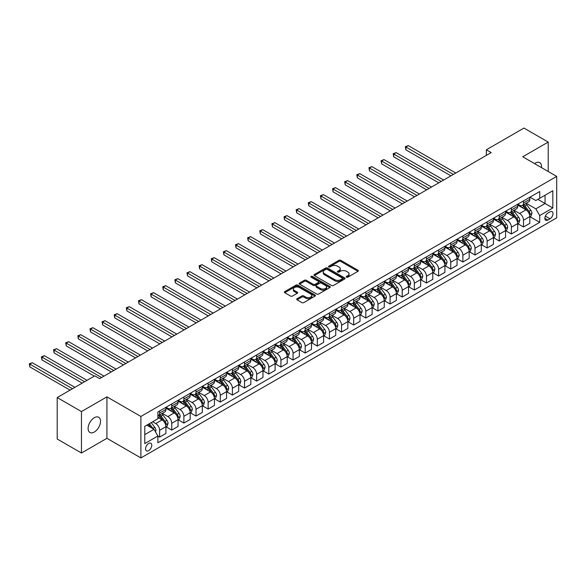<?xml version="1.0" encoding="UTF-8"?>
<svg xmlns="http://www.w3.org/2000/svg" width="586" height="586" viewBox="0 0 586 586"><rect width="100%" height="100%" fill="white"/><g stroke="black" fill="none" stroke-linecap="round" stroke-linejoin="round"><path stroke-width="0.88" d="M346.494 277.178A0.945 0.542 0 0 0 347.828 277.178L357.951 271.333A1.348 0.776 0 0 0 358.346 270.783A1.348 0.776 0 0 0 357.951 270.234L340.803 260.33A1.348 0.776 0 0 0 338.898 260.33L328.775 266.176A0.945 0.542 0 0 0 328.504 266.564A0.945 0.542 0 0 0 328.775 266.945A0.945 0.542 0 0 0 330.116 266.945L331.42 266.19A4.307 2.49 0 0 1 337.521 266.19L338.95 267.018A4.307 2.49 0 0 1 340.21 268.776A4.307 2.49 0 0 1 338.95 270.534L337.639 271.289A0.945 0.542 0 0 0 337.36 271.677A0.945 0.542 0 0 0 337.639 272.058A0.945 0.542 0 0 0 338.972 272.058L340.283 271.303A4.307 2.49 0 0 1 346.377 271.303L347.806 272.131A4.307 2.49 0 0 1 349.066 273.889A4.307 2.49 0 0 1 347.806 275.647L346.494 276.409A0.945 0.542 0 0 0 346.216 276.79A0.945 0.542 0 0 0 346.494 277.178L346.494 276.409M94.317 432.036A8.783 5.069 120 0 0 100.052 424.301A8.783 5.069 120 0 0 98.704 417.261A8.783 5.069 120 0 0 94.317 417.693A8.783 5.069 120 0 0 88.581 425.436A8.783 5.069 120 0 0 89.922 432.475A8.783 5.069 120 0 0 94.317 432.036M541.508 167.625A8.783 5.069 120 0 0 539.743 162.63A8.783 5.069 120 0 0 535.355 163.069A8.783 5.069 120 0 0 534.535 163.604M148.654 450.641A4.395 2.534 120 0 0 151.525 446.766A4.395 2.534 120 0 0 150.851 443.25A4.395 2.534 120 0 0 148.654 443.47A4.395 2.534 120 0 0 145.789 447.338A4.395 2.534 120 0 0 146.463 450.854A4.395 2.534 120 0 0 148.654 450.641M297.087 298.721A1.348 0.776 0 0 0 296.692 299.27A1.348 0.776 0 0 0 297.087 299.82L301.893 302.596A1.348 0.776 0 0 0 303.797 302.596L315.041 296.106A1.348 0.776 0 0 0 315.436 295.556A1.348 0.776 0 0 0 315.041 295.007L297.893 285.111A1.348 0.776 0 0 0 295.989 285.111L284.752 291.594A1.348 0.776 0 0 0 284.356 292.143A1.348 0.776 0 0 0 284.752 292.7L290.561 296.055A1.348 0.776 0 0 0 292.465 296.055L297.278 293.271A1.348 0.776 0 0 0 297.666 292.722A1.348 0.776 0 0 0 297.278 292.172L294.392 290.51A3.604 2.08 0 0 1 293.337 289.037A3.604 2.08 0 0 1 295.564 287.118A3.604 2.08 0 0 1 299.49 287.572L310.778 294.084A3.604 2.08 0 0 1 311.833 295.556A3.604 2.08 0 0 1 309.606 297.476A3.604 2.08 0 0 1 305.68 297.029L303.797 295.937A1.348 0.776 0 0 0 301.893 295.937L297.087 298.721L297.087 299.82L301.893 297.058L301.893 295.937M106.93 396.854L81.461 411.562L57.201 397.557L57.201 439.017L81.461 453.022L106.93 438.313L140.896 457.922L140.896 416.463L106.93 396.854L106.93 438.313M548.21 171.5L548.21 142.083L522.734 156.792L556.7 176.401L140.896 416.463M548.21 142.083L523.95 128.078L486.351 149.789L486.351 155.393M57.201 397.557L94.8 375.846L99.649 378.644L491.2 152.587L486.351 149.789M331.515 285.492A1.348 0.776 0 0 0 333.419 285.492L344.663 279.002A1.348 0.776 0 0 0 345.059 278.453A1.348 0.776 0 0 0 344.663 277.903L327.515 268.007A1.348 0.776 0 0 0 325.611 268.007L314.374 274.497A1.348 0.776 0 0 0 313.979 275.046A1.348 0.776 0 0 0 314.374 275.596L331.515 285.492M311.466 277.376A0.945 0.542 0 0 1 312.419 277.515L312.419 276.394L329.852 286.451A1.348 0.776 0 0 1 330.248 287.008A1.348 0.776 0 0 1 329.852 287.558L318.608 294.04A1.348 0.776 0 0 1 316.704 294.04L299.563 284.144L299.563 283.045A1.348 0.776 0 0 0 299.168 283.595A1.348 0.776 0 0 0 299.563 284.144M299.563 283.045L304.368 280.269A1.348 0.776 0 0 1 306.273 280.269L313.232 284.283A1.348 0.776 0 0 0 315.136 284.283L318.323 282.437A1.348 0.776 0 0 0 318.718 281.888A1.348 0.776 0 0 0 318.323 281.339L311.085 277.163A0.945 0.542 0 0 1 310.807 276.775A0.945 0.542 0 0 1 311.393 276.277A0.945 0.542 0 0 1 312.419 276.394M550.005 211.861L547.866 213.099A4.256 2.454 120 0 0 545.09 216.842A4.256 2.454 120 0 0 545.742 220.255A4.256 2.454 120 0 0 547.866 220.043L550.005 218.812A4.256 2.454 120 0 0 552.781 215.062A4.256 2.454 120 0 0 552.129 211.656A4.256 2.454 120 0 0 550.005 211.861M140.896 457.922L556.7 217.86L556.7 176.401M529.964 197.16L535.838 200.544L539.721 198.302L539.721 191.527L157.876 411.98L157.876 418.763L144.771 426.322L144.771 443.58L157.876 436.013L157.876 442.796L539.721 222.343L539.721 215.56L535.838 208.836L526.191 203.269M539.721 198.302L552.818 190.743L552.818 208.001L539.721 215.56M81.461 411.562L81.461 453.022M537.875 199.372L545.053 203.518L545.053 195.226L552.818 190.743M535.838 208.836L545.053 203.518L552.818 208.001M144.771 434.614L153.993 429.296L146.815 425.15M157.876 436.072L159.619 437.083L159.619 430.3A5.486 3.172 -120 0 0 155.737 423.575L152.638 421.788M159.619 437.083L165.926 433.442L165.926 426.659A5.486 3.172 -120 0 0 162.051 419.935L157.876 417.525M166.072 426.798L171.749 430.08L171.749 423.297A5.486 3.172 -120 0 0 167.867 416.573L162.3 413.357M171.749 430.08L178.056 426.44L178.056 419.657A5.486 3.172 -120 0 0 174.174 412.932L165.926 408.171M178.203 419.796L183.879 423.077L183.879 416.294A5.486 3.172 -120 0 0 179.997 409.57L174.423 406.354M183.879 423.077L190.186 419.43L190.186 412.654A5.486 3.172 -120 0 0 186.304 405.93L178.056 401.168M190.333 412.793L196.01 416.075L196.01 409.292A5.486 3.172 -120 0 0 192.127 402.567L186.553 399.352M196.01 416.075L202.316 412.427L202.316 405.651A5.486 3.172 -120 0 0 198.434 398.927L190.186 394.166M202.463 405.79L208.14 409.072L208.14 402.289A5.486 3.172 -120 0 0 204.258 395.565L198.683 392.349M208.14 409.072L214.447 405.424L214.447 398.648A5.486 3.172 -120 0 0 210.564 391.924L202.316 387.163M214.593 398.788L220.27 402.062L220.27 395.286A5.486 3.172 -120 0 0 216.388 388.562L210.814 385.346M220.27 402.062L226.577 398.421L226.577 391.646A5.486 3.172 -120 0 0 222.695 384.921L214.447 380.16M226.723 391.785L232.4 395.059L232.4 388.284A5.486 3.172 -120 0 0 228.518 381.559L222.944 378.344M232.4 395.059L238.707 391.419L238.707 384.643A5.486 3.172 -120 0 0 234.825 377.919L226.577 373.157M238.854 384.782L244.53 388.057L244.53 381.281A5.486 3.172 -120 0 0 240.648 374.557L235.074 371.341M244.53 388.057L250.837 384.416L250.837 377.64A5.486 3.172 -120 0 0 246.955 370.916L238.707 366.155M250.984 377.78L256.661 381.054L256.661 374.278A5.486 3.172 -120 0 0 252.778 367.554L247.204 364.338M256.661 381.054L262.968 377.413L262.968 370.638A5.486 3.172 -120 0 0 259.085 363.913L250.837 359.152M263.114 370.777L268.791 374.051L268.791 367.276A5.486 3.172 -120 0 0 264.909 360.551L259.334 357.335M268.791 374.051L275.098 370.411L275.098 363.635A5.486 3.172 -120 0 0 271.215 356.911L262.968 352.149M275.244 363.774L280.921 367.048L280.921 360.273A5.486 3.172 -120 0 0 277.039 353.548L271.465 350.333M280.921 367.048L287.228 363.408L287.228 356.632A5.486 3.172 -120 0 0 283.346 349.908L275.098 345.147M287.374 356.771L293.051 360.046L293.051 353.27A5.486 3.172 -120 0 0 289.169 346.546L283.595 343.33M293.051 360.046L299.358 356.405L299.358 349.63A5.486 3.172 -120 0 0 295.476 342.905L287.228 338.144M299.505 349.769L305.181 353.043L305.181 346.267A5.486 3.172 -120 0 0 301.299 339.543L295.725 336.327M305.181 353.043L311.488 349.403L311.488 342.627A5.486 3.172 -120 0 0 307.606 335.903L299.358 331.141M311.635 342.766L317.304 346.04L317.304 339.265A5.486 3.172 -120 0 0 313.429 332.54L307.855 329.325M317.304 346.04L323.619 342.4L323.619 335.624A5.486 3.172 -120 0 0 319.736 328.9L311.488 324.139M323.758 335.763L329.435 339.038L329.435 332.262A5.486 3.172 -120 0 0 325.56 325.538L319.985 322.322M329.435 339.038L335.749 335.397L335.749 328.614A5.486 3.172 -120 0 0 331.866 321.897L323.619 317.136M335.888 328.761L341.565 332.035L341.565 325.259A5.486 3.172 -120 0 0 337.683 318.535L332.115 315.312M341.565 332.035L347.872 328.394L347.872 321.611A5.486 3.172 -120 0 0 343.997 314.894L335.749 310.126M348.018 321.758L353.695 325.032L353.695 318.257A5.486 3.172 -120 0 0 349.813 311.532L344.246 308.309M353.695 325.032L360.002 321.392L360.002 314.609A5.486 3.172 -120 0 0 356.12 307.892L347.872 303.123M360.148 314.755L365.825 318.03L365.825 311.247A5.486 3.172 -120 0 0 361.943 304.53L356.369 301.307M365.825 318.03L372.132 314.389L372.132 307.606A5.486 3.172 -120 0 0 368.25 300.889L360.002 296.12M372.278 307.745L377.955 311.027L377.955 304.244A5.486 3.172 -120 0 0 374.073 297.527L368.499 294.304M377.955 311.027L384.262 307.386L384.262 300.603A5.486 3.172 -120 0 0 380.38 293.879L372.132 289.118M384.409 300.743L390.086 304.024L390.086 297.241A5.486 3.172 -120 0 0 386.203 290.524L380.629 287.301M390.086 304.024L396.392 300.384L396.392 293.601A5.486 3.172 -120 0 0 392.51 286.876L384.262 282.115M396.539 293.74L402.216 297.021L402.216 290.238A5.486 3.172 -120 0 0 398.334 283.521L392.759 280.298M402.216 297.021L408.523 293.381L408.523 286.598A5.486 3.172 -120 0 0 404.64 279.874L396.392 275.112M408.669 286.737L414.346 290.019L414.346 283.236A5.486 3.172 -120 0 0 410.464 276.511L404.889 273.296M414.346 290.019L420.653 286.378L420.653 279.595A5.486 3.172 -120 0 0 416.771 272.871L408.523 268.11M420.799 279.734L426.476 283.016L426.476 276.233A5.486 3.172 -120 0 0 422.594 269.509L417.02 266.293M426.476 283.016L432.783 279.375L432.783 272.593A5.486 3.172 -120 0 0 428.901 265.868L420.653 261.107M432.929 272.732L438.606 276.013L438.606 269.23A5.486 3.172 -120 0 0 434.724 262.506L429.15 259.29M438.606 276.013L444.913 272.373L444.913 265.59A5.486 3.172 -120 0 0 441.031 258.865L432.783 254.104M445.06 265.729L450.737 269.011L450.737 262.228A5.486 3.172 -120 0 0 446.854 255.503L441.28 252.288M450.737 269.011L457.043 265.363L457.043 258.587A5.486 3.172 -120 0 0 453.161 251.863L444.913 247.102M457.19 258.726L462.867 262.008L462.867 255.225A5.486 3.172 -120 0 0 458.985 248.501L453.41 245.285M462.867 262.008L469.174 258.36L469.174 251.584A5.486 3.172 -120 0 0 465.291 244.86L457.043 240.099M469.32 251.724L474.997 255.005L474.997 248.222A5.486 3.172 -120 0 0 471.115 241.498L465.54 238.282M474.997 255.005L481.304 251.357L481.304 244.582A5.486 3.172 -120 0 0 477.422 237.857L469.174 233.096M481.45 244.721L487.127 247.995L487.127 241.22A5.486 3.172 -120 0 0 483.245 234.495L477.671 231.28M487.127 247.995L493.434 244.355L493.434 237.579A5.486 3.172 -120 0 0 489.552 230.855L481.304 226.093M493.58 237.718L499.25 240.993L499.25 234.217A5.486 3.172 -120 0 0 495.375 227.493L489.801 224.277M499.25 240.993L505.564 237.352L505.564 230.576A5.486 3.172 -120 0 0 501.682 223.852L493.434 219.091M505.703 230.716L511.38 233.99L511.38 227.214A5.486 3.172 -120 0 0 507.505 220.49L501.931 217.274M511.38 233.99L517.694 230.349L517.694 223.574A5.486 3.172 -120 0 0 513.812 216.849L505.564 212.088M517.834 223.713L523.51 226.987L523.51 220.211A5.486 3.172 -120 0 0 519.628 213.487L514.061 210.271M523.51 226.987L529.817 223.347L529.817 216.571A5.486 3.172 -120 0 0 525.942 209.847L517.694 205.085M517.834 204.162L519.628 205.195A5.486 3.172 -120 0 0 522.375 205.466A5.486 3.172 -120 0 0 523.51 202.954L523.51 200.881M505.703 211.165L507.505 212.198A5.486 3.172 -120 0 0 510.245 212.469A5.486 3.172 -120 0 0 511.38 209.956L511.38 207.884M493.58 218.168L495.375 219.201A5.486 3.172 -120 0 0 498.115 219.472A5.486 3.172 -120 0 0 499.25 216.959L499.25 214.886M481.45 225.171L483.245 226.203A5.486 3.172 -120 0 0 485.984 226.474A5.486 3.172 -120 0 0 487.127 223.962L487.127 221.889M469.32 232.173L471.115 233.206A5.486 3.172 -120 0 0 473.854 233.477A5.486 3.172 -120 0 0 474.997 230.965L474.997 228.892M457.19 239.176L458.985 240.209A5.486 3.172 -120 0 0 461.724 240.48A5.486 3.172 -120 0 0 462.867 237.967L462.867 235.894M445.06 246.179L446.854 247.211A5.486 3.172 -120 0 0 449.601 247.482A5.486 3.172 -120 0 0 450.737 244.97L450.737 242.897M432.929 253.181L434.724 254.214A5.486 3.172 -120 0 0 437.471 254.492A5.486 3.172 -120 0 0 438.606 251.973L438.606 249.9M420.799 260.184L422.594 261.217A5.486 3.172 -120 0 0 425.341 261.495A5.486 3.172 -120 0 0 426.476 258.983L426.476 256.91M408.669 267.187L410.464 268.227A5.486 3.172 -120 0 0 413.211 268.498A5.486 3.172 -120 0 0 414.346 265.985L414.346 263.912M396.539 274.189L398.334 275.23A5.486 3.172 -120 0 0 401.08 275.501A5.486 3.172 -120 0 0 402.216 272.988L402.216 270.915M384.409 281.192L386.203 282.232A5.486 3.172 -120 0 0 388.95 282.503A5.486 3.172 -120 0 0 390.086 279.991L390.086 277.918M372.278 288.195L374.073 289.235A5.486 3.172 -120 0 0 376.82 289.506A5.486 3.172 -120 0 0 377.955 286.994L377.955 284.921M360.148 295.197L361.943 296.238A5.486 3.172 -120 0 0 364.69 296.509A5.486 3.172 -120 0 0 365.825 293.996L365.825 291.923M348.018 302.2L349.813 303.24A5.486 3.172 -120 0 0 352.56 303.511A5.486 3.172 -120 0 0 353.695 300.999L353.695 298.926M335.888 309.203L337.683 310.243A5.486 3.172 -120 0 0 340.429 310.514A5.486 3.172 -120 0 0 341.565 308.002L341.565 305.929M323.758 316.206L325.56 317.246A5.486 3.172 -120 0 0 328.299 317.517A5.486 3.172 -120 0 0 329.435 315.004L329.435 312.931M311.627 323.208L313.429 324.248A5.486 3.172 -120 0 0 316.169 324.519A5.486 3.172 -120 0 0 317.304 322.007L317.304 319.934M299.505 330.211L301.299 331.251A5.486 3.172 -120 0 0 304.039 331.522A5.486 3.172 -120 0 0 305.181 329.01L305.181 326.937M287.374 337.214L289.169 338.254A5.486 3.172 -120 0 0 291.909 338.525A5.486 3.172 -120 0 0 293.051 336.012L293.051 333.939M275.244 344.216L277.039 345.257A5.486 3.172 -120 0 0 279.778 345.528A5.486 3.172 -120 0 0 280.921 343.015L280.921 340.942M263.114 351.226L264.909 352.259A5.486 3.172 -120 0 0 267.656 352.53A5.486 3.172 -120 0 0 268.791 350.018L268.791 347.945M250.984 358.229L252.778 359.262A5.486 3.172 -120 0 0 255.525 359.533A5.486 3.172 -120 0 0 256.661 357.021L256.661 354.948M238.854 365.232L240.648 366.265A5.486 3.172 -120 0 0 243.395 366.536A5.486 3.172 -120 0 0 244.53 364.023L244.53 361.95M226.723 372.235L228.518 373.267A5.486 3.172 -120 0 0 231.265 373.538A5.486 3.172 -120 0 0 232.4 371.026L232.4 368.953M214.593 379.237L216.388 380.27A5.486 3.172 -120 0 0 219.135 380.541A5.486 3.172 -120 0 0 220.27 378.029L220.27 375.956M202.463 386.24L204.258 387.273A5.486 3.172 -120 0 0 207.005 387.544A5.486 3.172 -120 0 0 208.14 385.031L208.14 382.958M190.333 393.243L192.127 394.275A5.486 3.172 -120 0 0 194.874 394.546A5.486 3.172 -120 0 0 196.01 392.034L196.01 389.961M178.203 400.245L179.997 401.278A5.486 3.172 -120 0 0 182.744 401.549A5.486 3.172 -120 0 0 183.879 399.037L183.879 396.964M166.072 407.248L167.867 408.281A5.486 3.172 -120 0 0 170.614 408.559A5.486 3.172 -120 0 0 171.749 406.039L171.749 403.966M529.964 216.71L539.721 222.343M522.375 205.466L528.682 201.826A5.486 3.172 -120 0 0 529.817 199.313L529.817 197.24M510.245 212.469L516.552 208.828A5.486 3.172 -120 0 0 517.694 206.316L517.694 204.243M498.115 219.472L504.421 215.831A5.486 3.172 -120 0 0 505.564 213.319L505.564 211.246M485.984 226.474L492.291 222.834A5.486 3.172 -120 0 0 493.434 220.321L493.434 218.248M473.854 233.477L480.168 229.837A5.486 3.172 -120 0 0 481.304 227.324L481.304 225.251M461.724 240.48L468.038 236.839A5.486 3.172 -120 0 0 469.174 234.327L469.174 232.254M449.601 247.482L455.908 243.842A5.486 3.172 -120 0 0 457.043 241.329L457.043 239.256M437.471 254.492L443.778 250.845A5.486 3.172 -120 0 0 444.913 248.332L444.913 246.259M425.341 261.495L431.648 257.847A5.486 3.172 -120 0 0 432.783 255.335L432.783 253.262M413.211 268.498L419.517 264.85A5.486 3.172 -120 0 0 420.653 262.338L420.653 260.265M401.08 275.501L407.387 271.86A5.486 3.172 -120 0 0 408.523 269.34L408.523 267.267M388.95 282.503L395.257 278.863A5.486 3.172 -120 0 0 396.392 276.35L396.392 274.277M376.82 289.506L383.127 285.865A5.486 3.172 -120 0 0 384.262 283.353L384.262 281.28M364.69 296.509L370.997 292.868A5.486 3.172 -120 0 0 372.132 290.356L372.132 288.283M352.56 303.511L358.866 299.871A5.486 3.172 -120 0 0 360.002 297.358L360.002 295.285M340.429 310.514L346.736 306.874A5.486 3.172 -120 0 0 347.872 304.361L347.872 302.288M328.299 317.517L334.606 313.876A5.486 3.172 -120 0 0 335.749 311.364L335.749 309.291M316.169 324.519L322.476 320.879A5.486 3.172 -120 0 0 323.619 318.366L323.619 316.294M304.039 331.522L310.346 327.882A5.486 3.172 -120 0 0 311.488 325.369L311.488 323.296M291.909 338.525L298.223 334.884A5.486 3.172 -120 0 0 299.358 332.372L299.358 330.299M279.778 345.528L286.093 341.887A5.486 3.172 -120 0 0 287.228 339.375L287.228 337.302M267.656 352.53L273.962 348.89A5.486 3.172 -120 0 0 275.098 346.377L275.098 344.304M255.525 359.533L261.832 355.892A5.486 3.172 -120 0 0 262.968 353.38L262.968 351.307M243.395 366.536L249.702 362.895A5.486 3.172 -120 0 0 250.837 360.383L250.837 358.31M231.265 373.538L237.572 369.898A5.486 3.172 -120 0 0 238.707 367.385L238.707 365.312M219.135 380.541L225.442 376.901A5.486 3.172 -120 0 0 226.577 374.388L226.577 372.315M207.005 387.544L213.311 383.903A5.486 3.172 -120 0 0 214.447 381.391L214.447 379.318M194.874 394.546L201.181 390.906A5.486 3.172 -120 0 0 202.316 388.393L202.316 386.32M182.744 401.549L189.051 397.909A5.486 3.172 -120 0 0 190.186 395.396L190.186 393.323M170.614 408.559L176.921 404.911A5.486 3.172 -120 0 0 178.056 402.399L178.056 400.326M157.876 415.782A5.486 3.172 -120 0 0 158.484 415.562L164.791 411.914A5.486 3.172 -120 0 0 165.926 409.402L165.926 407.329M158.484 415.562A5.486 3.172 -120 0 0 159.619 413.042L159.619 410.969M153.993 429.296L157.876 436.013M346.875 277.31L347.806 276.768A4.307 2.49 0 0 0 349.066 275.01L349.066 273.889M340.21 268.776L340.21 269.897A4.307 2.49 0 0 1 338.95 271.655L338.012 272.197M357.929 271.34L340.803 261.451A1.348 0.776 0 0 0 338.898 261.451L329.156 267.077M344.641 279.017L327.515 269.128A1.348 0.776 0 0 0 325.611 269.128L314.389 275.603L314.374 274.497M342.283 278.841A0.945 0.542 0 0 0 342.554 278.453A0.945 0.542 0 0 0 342.283 278.072L327.23 269.377A0.945 0.542 0 0 0 325.897 269.377L324.519 270.175A4.307 2.49 0 0 0 323.252 271.941A4.307 2.49 0 0 0 324.519 273.699L334.804 279.639A4.307 2.49 0 0 0 340.898 279.639L342.283 278.841L342.283 279.962A0.945 0.542 0 0 0 342.554 279.573L342.554 278.453M323.252 271.941L323.252 273.054A4.307 2.49 0 0 0 324.519 274.819L324.519 273.699M342.283 279.962L340.898 280.76A4.307 2.49 0 0 1 334.804 280.76L324.519 274.819M299.578 284.159L304.368 281.39L304.368 280.269M318.718 281.888L318.718 283.009A1.348 0.776 0 0 1 318.323 283.558L315.136 285.404A1.348 0.776 0 0 1 313.232 285.404L306.273 281.39A1.348 0.776 0 0 0 304.368 281.39M312.419 277.515L329.83 287.565M320.447 288.451A3.604 2.08 0 0 0 324.373 288.898A3.604 2.08 0 0 0 326.592 286.979A3.604 2.08 0 0 0 325.538 285.507L321.56 283.214A1.348 0.776 0 0 0 319.656 283.214L316.469 285.052A1.348 0.776 0 0 0 316.074 285.602A1.348 0.776 0 0 0 316.469 286.151L320.447 288.451L320.447 289.572A3.604 2.08 0 0 0 324.373 290.019A3.604 2.08 0 0 0 326.592 288.1L326.592 286.979M316.074 285.602L316.074 286.722A1.348 0.776 0 0 0 316.469 287.272L316.469 286.151M320.447 289.572L316.469 287.272M311.833 295.556L311.833 296.677A3.604 2.08 0 0 1 309.606 298.596A3.604 2.08 0 0 1 305.68 298.149L303.797 297.058A1.348 0.776 0 0 0 301.893 297.058M293.337 289.037L293.337 290.158A3.604 2.08 0 0 0 294.392 291.63L294.392 290.51M297.256 293.286L294.392 291.63M315.019 296.113L297.893 286.232A1.348 0.776 0 0 0 295.989 286.232L284.767 292.707L284.752 291.594M529.817 216.791L530.982 216.124L531.956 213.319A3.633 2.102 -120 0 0 530.791 210.22L526.829 204.932A10.497 6.058 -120 0 0 525.686 203.562M521.738 207.422A10.497 6.058 -120 0 0 519.592 205.173M529.488 214.564L529.993 213.472A3.633 2.102 -120 0 0 528.953 211.29L524.983 205.994A10.497 6.058 -120 0 0 523.84 204.624M522.866 205.188A8.717 5.032 60 0 1 524.294 206.814L527.649 211.29M455.783 173.038L408.281 145.614L405.856 147.013L405.856 149.818L450.927 175.837M522.675 205.298A10.497 6.058 60 0 1 523.818 206.668L526.455 210.184M405.856 149.818L405.322 146.705L453.352 174.438M405.322 146.705L408.281 145.614M517.694 223.793L518.852 223.127L519.826 220.321A3.633 2.102 -120 0 0 518.661 217.223L514.698 211.934A10.497 6.058 -120 0 0 513.556 210.564M509.608 214.425A10.497 6.058 -120 0 0 507.461 212.176M517.357 221.567L517.863 220.475A3.633 2.102 -120 0 0 516.823 218.292L512.853 212.996A10.497 6.058 -120 0 0 511.71 211.627M510.736 212.191A8.717 5.032 60 0 1 512.164 213.817L515.519 218.292M443.653 180.041L396.151 152.616L393.726 154.015L393.726 156.821L438.797 182.839M510.545 212.3A10.497 6.058 60 0 1 511.695 213.67L514.325 217.186M393.726 156.821L393.191 153.708L441.221 181.44M393.191 153.708L396.151 152.616M505.564 230.796L506.729 230.13L507.696 227.324A3.633 2.102 -120 0 0 506.538 224.226L502.568 218.937A10.497 6.058 -120 0 0 501.426 217.567M497.485 221.427A10.497 6.058 -120 0 0 495.331 219.179M505.227 228.569L505.733 227.478A3.633 2.102 -120 0 0 504.693 225.295L500.73 219.999A10.497 6.058 -120 0 0 499.58 218.629M498.605 219.193A8.717 5.032 60 0 1 500.034 220.819L503.389 225.295M431.523 187.044L384.02 159.619L381.596 161.018L381.596 163.824L426.667 189.842M498.415 219.303A10.497 6.058 60 0 1 499.565 220.673L502.195 224.189M381.596 163.824L381.061 160.711L429.099 188.443M381.061 160.711L384.02 159.619M493.434 237.799L494.599 237.132L495.566 234.327A3.633 2.102 -120 0 0 494.408 231.228L490.438 225.94A10.497 6.058 -120 0 0 489.295 224.57M485.355 228.43A10.497 6.058 -120 0 0 483.201 226.181M493.097 235.572L493.602 234.481A3.633 2.102 -120 0 0 492.562 232.298L488.599 227.002A10.497 6.058 -120 0 0 487.449 225.632M486.475 226.196A8.717 5.032 60 0 1 487.904 227.822L491.258 232.298M419.393 194.047L371.89 166.622L369.466 168.021L369.466 170.826L414.536 196.852M486.285 226.306A10.497 6.058 60 0 1 487.435 227.676L490.072 231.192M369.466 170.826L368.931 167.713L416.968 195.446M368.931 167.713L371.89 166.622M481.304 244.809L482.468 244.135L483.435 241.329A3.633 2.102 -120 0 0 482.278 238.238L478.308 232.942A10.497 6.058 -120 0 0 477.165 231.573M473.224 235.433A10.497 6.058 -120 0 0 471.071 233.184M480.967 242.575L481.472 241.483A3.633 2.102 -120 0 0 480.432 239.3L476.469 234.004A10.497 6.058 -120 0 0 475.319 232.635M474.345 233.199A8.717 5.032 60 0 1 475.773 234.825L479.128 239.3M407.263 201.049L359.76 173.624L357.335 175.024L357.335 177.829L402.406 203.855M474.155 233.309A10.497 6.058 60 0 1 475.305 234.678L477.942 238.194M357.335 177.829L356.801 174.716L404.838 202.448M356.801 174.716L359.76 173.624M469.174 251.812L470.338 251.138L471.305 248.332A3.633 2.102 -120 0 0 470.148 245.241L466.178 239.945A10.497 6.058 -120 0 0 465.035 238.575M461.094 242.436A10.497 6.058 -120 0 0 458.941 240.187M468.844 249.577L469.342 248.493A3.633 2.102 -120 0 0 468.302 246.303L464.339 241.007A10.497 6.058 -120 0 0 463.189 239.637M462.215 240.201A8.717 5.032 60 0 1 463.643 241.828L466.998 246.31M395.132 208.052L347.63 180.627L345.205 182.034L345.205 184.832L390.283 210.857M462.024 240.311A10.497 6.058 60 0 1 463.174 241.681L465.811 245.197M345.205 184.832L344.671 181.719L392.708 209.451M344.671 181.719L347.63 180.627M457.043 258.814L458.208 258.14L459.175 255.335A3.633 2.102 -120 0 0 458.018 252.244L454.055 246.948A10.497 6.058 -120 0 0 452.905 245.578M448.964 249.438A10.497 6.058 -120 0 0 446.81 247.189M456.714 256.587L457.212 255.496A3.633 2.102 -120 0 0 456.172 253.306L452.209 248.01A10.497 6.058 -120 0 0 451.059 246.64M450.085 247.204A8.717 5.032 60 0 1 451.513 248.83L454.868 253.313M383.002 215.055L335.5 187.63L333.075 189.036L333.075 191.834L378.153 217.86M449.894 247.314A10.497 6.058 60 0 1 451.044 248.684L453.681 252.207M333.075 191.834L332.54 188.729L380.578 216.454M332.54 188.729L335.5 187.63M444.913 265.817L446.078 265.143L447.045 262.338A3.633 2.102 -120 0 0 445.887 259.246L441.925 253.95A10.497 6.058 -120 0 0 440.775 252.581M436.834 256.441A10.497 6.058 -120 0 0 434.68 254.192M444.584 263.59L445.082 262.499A3.633 2.102 -120 0 0 444.042 260.309L440.079 255.013A10.497 6.058 -120 0 0 438.929 253.643M437.954 254.207A8.717 5.032 60 0 1 439.383 255.833L442.738 260.316M370.872 222.057L323.369 194.633L320.945 196.039L320.945 198.837L366.023 224.863M437.771 254.317A10.497 6.058 60 0 1 438.914 255.686L441.551 259.21M320.945 198.837L320.41 195.731L368.448 223.456M320.41 195.731L323.369 194.633M432.783 272.82L433.948 272.146L434.915 269.34A3.633 2.102 -120 0 0 433.757 266.249L429.794 260.953A10.497 6.058 -120 0 0 428.644 259.583M424.703 263.444A10.497 6.058 -120 0 0 422.557 261.195M432.453 270.593L432.951 269.501A3.633 2.102 -120 0 0 431.911 267.311L427.948 262.015A10.497 6.058 -120 0 0 426.806 260.645M425.824 261.21A8.717 5.032 60 0 1 427.253 262.836L430.615 267.319M358.742 229.06L311.247 201.635L308.815 203.042L308.815 205.84L353.893 231.866M425.641 261.319A10.497 6.058 60 0 1 426.784 262.689L429.421 266.212M308.815 205.84L308.28 202.734L356.317 230.466M308.28 202.734L311.247 201.635M420.653 279.822L421.817 279.148L422.784 276.35A3.633 2.102 -120 0 0 421.627 273.252L417.664 267.956A10.497 6.058 -120 0 0 416.514 266.586M412.573 270.446A10.497 6.058 -120 0 0 410.427 268.198M420.323 277.596L420.821 276.504A3.633 2.102 -120 0 0 419.781 274.314L415.818 269.025A10.497 6.058 -120 0 0 414.676 267.648M413.694 268.212A8.717 5.032 60 0 1 415.13 269.838L418.485 274.321M346.612 236.063L299.116 208.645L296.684 210.044L296.684 212.843L341.763 238.868M413.511 268.322A10.497 6.058 60 0 1 414.654 269.692L417.291 273.215M296.684 212.843L296.157 209.737L344.187 237.469M296.157 209.737L299.116 208.645M408.523 286.825L409.687 286.151L410.654 283.353A3.633 2.102 -120 0 0 409.497 280.255L405.534 274.959A10.497 6.058 -120 0 0 404.384 273.589M400.443 277.449A10.497 6.058 -120 0 0 398.297 275.2M408.193 284.598L408.691 283.507A3.633 2.102 -120 0 0 407.651 281.317L403.688 276.028A10.497 6.058 -120 0 0 402.545 274.651M401.564 275.215A8.717 5.032 60 0 1 403 276.841L406.354 281.324M334.481 243.065L286.986 215.648L284.554 217.047L284.554 219.845L329.632 245.871M401.381 275.325A10.497 6.058 60 0 1 402.523 276.695L405.16 280.218M284.554 219.845L284.027 216.739L332.057 244.472M284.027 216.739L286.986 215.648M396.392 293.828L397.557 293.154L398.531 290.356A3.633 2.102 -120 0 0 397.367 287.257L393.404 281.961A10.497 6.058 -120 0 0 392.254 280.591M388.313 284.459A10.497 6.058 -120 0 0 386.167 282.203M396.063 291.601L396.568 290.51A3.633 2.102 -120 0 0 395.521 288.319L391.558 283.031A10.497 6.058 -120 0 0 390.415 281.654M389.434 282.218A8.717 5.032 60 0 1 390.869 283.844L394.224 288.327M322.351 250.068L274.856 222.651L272.431 224.05L272.431 226.848L317.502 252.874M389.25 282.327A10.497 6.058 60 0 1 390.393 283.697L393.03 287.221M272.431 226.848L271.897 223.742L319.927 251.475M271.897 223.742L274.856 222.651M384.262 300.83L385.427 300.157L386.401 297.358A3.633 2.102 -120 0 0 385.236 294.26L381.274 288.964A10.497 6.058 -120 0 0 380.131 287.594M376.183 291.462A10.497 6.058 -120 0 0 374.036 289.206M383.933 298.604L384.438 297.512A3.633 2.102 -120 0 0 383.391 295.322L379.428 290.033A10.497 6.058 -120 0 0 378.285 288.656M377.303 289.22A8.717 5.032 60 0 1 378.739 290.846L382.094 295.329M310.221 257.071L262.726 229.653L260.301 231.052L260.301 233.851L305.372 259.876M377.12 289.33A10.497 6.058 60 0 1 378.263 290.7L380.9 294.223M260.301 233.851L259.766 230.745L307.796 258.477M259.766 230.745L262.726 229.653M372.132 307.833L373.297 307.159L374.271 304.361A3.633 2.102 -120 0 0 373.106 301.263L369.143 295.967A10.497 6.058 -120 0 0 368.001 294.597M364.053 298.464A10.497 6.058 -120 0 0 361.906 296.216M371.802 305.606L372.308 304.515A3.633 2.102 -120 0 0 371.268 302.325L367.297 297.036A10.497 6.058 -120 0 0 366.155 295.659M365.181 296.223A8.717 5.032 60 0 1 366.609 297.849L369.964 302.332M298.091 264.081L250.596 236.656L248.171 238.055L248.171 240.853L293.242 266.879M364.99 296.333A10.497 6.058 60 0 1 366.133 297.703L368.77 301.226M248.171 240.853L247.636 237.748L295.666 265.48M247.636 237.748L250.596 236.656M360.002 314.836L361.166 314.162L362.141 311.364A3.633 2.102 -120 0 0 360.976 308.265L357.013 302.969A10.497 6.058 -120 0 0 355.87 301.6M351.922 305.467A10.497 6.058 -120 0 0 349.776 303.218M359.672 312.609L360.178 311.518A3.633 2.102 -120 0 0 359.137 309.327L355.167 304.039A10.497 6.058 -120 0 0 354.025 302.662M353.05 303.226A8.717 5.032 60 0 1 354.479 304.852L357.834 309.335M285.968 271.084L238.465 243.659L236.041 245.058L236.041 247.856L281.112 273.882M352.86 303.336A10.497 6.058 60 0 1 354.003 304.713L356.64 308.229M236.041 247.856L235.506 244.75L283.536 272.483M235.506 244.75L238.465 243.659M347.872 321.839L349.036 321.165L350.01 318.366A3.633 2.102 -120 0 0 348.846 315.268L344.883 309.972A10.497 6.058 -120 0 0 343.74 308.602M339.792 312.47A10.497 6.058 -120 0 0 337.646 310.221M347.542 319.612L348.047 318.52A3.633 2.102 -120 0 0 347.007 316.33L343.037 311.041A10.497 6.058 -120 0 0 341.894 309.664M340.92 310.228A8.717 5.032 60 0 1 342.349 311.862L345.703 316.337M273.838 278.086L226.335 250.662L223.911 252.061L223.911 254.859L268.981 280.884M340.73 310.338A10.497 6.058 60 0 1 341.872 311.715L344.509 315.231M223.911 254.859L223.376 251.753L271.406 279.485M223.376 251.753L226.335 250.662M335.749 328.841L336.906 328.167L337.88 325.369A3.633 2.102 -120 0 0 336.716 322.271L332.753 316.982A10.497 6.058 -120 0 0 331.61 315.605M327.662 319.473A10.497 6.058 -120 0 0 325.516 317.224M335.412 326.614L335.917 325.523A3.633 2.102 -120 0 0 334.877 323.333L330.907 318.044A10.497 6.058 -120 0 0 329.764 316.674M328.79 317.238A8.717 5.032 60 0 1 330.218 318.865L333.573 323.34M261.708 285.089L214.205 257.664L211.78 259.063L211.78 261.861L256.851 287.887M328.6 317.341A10.497 6.058 60 0 1 329.75 318.718L332.379 322.234M211.78 261.861L211.246 258.756L259.276 286.488M211.246 258.756L214.205 257.664M323.619 335.844L324.783 335.17L325.75 332.372A3.633 2.102 -120 0 0 324.593 329.273L320.623 323.985A10.497 6.058 -120 0 0 319.48 322.608M315.539 326.475A10.497 6.058 -120 0 0 313.385 324.226M323.282 333.617L323.787 332.526A3.633 2.102 -120 0 0 322.747 330.336L318.784 325.047A10.497 6.058 -120 0 0 317.634 323.677M316.66 324.241A8.717 5.032 60 0 1 318.088 325.867L321.443 330.343M249.577 292.092L202.075 264.667L199.65 266.066L199.65 268.871L244.721 294.89M316.469 324.344A10.497 6.058 60 0 1 317.619 325.721L320.249 329.237M199.65 268.871L199.115 265.758L247.153 293.491M199.115 265.758L202.075 264.667M311.488 342.847L312.653 342.173L313.62 339.375A3.633 2.102 -120 0 0 312.463 336.276L308.492 330.987A10.497 6.058 -120 0 0 307.35 329.61M303.409 333.478A10.497 6.058 -120 0 0 301.255 331.229M311.151 340.62L311.657 339.528A3.633 2.102 -120 0 0 310.617 337.338L306.654 332.05A10.497 6.058 -120 0 0 305.504 330.68M304.53 331.244A8.717 5.032 60 0 1 305.958 332.87L309.313 337.346M237.447 299.094L189.945 271.67L187.52 273.069L187.52 275.874L232.591 301.893M304.339 331.346A10.497 6.058 60 0 1 305.489 332.723L308.119 336.239M187.52 275.874L186.985 272.761L235.023 300.493M186.985 272.761L189.945 271.67M299.358 349.849L300.523 349.175L301.49 346.377A3.633 2.102 -120 0 0 300.332 343.279L296.362 337.99A10.497 6.058 -120 0 0 295.219 336.613M291.279 340.481A10.497 6.058 -120 0 0 289.125 338.232M299.021 347.623L299.527 346.531A3.633 2.102 -120 0 0 298.486 344.348L294.524 339.052A10.497 6.058 -120 0 0 293.374 337.683M292.399 338.247A8.717 5.032 60 0 1 293.828 339.873L297.183 344.348M225.317 306.097L177.814 278.672L175.39 280.071L175.39 282.877L220.461 308.895M292.209 338.349A10.497 6.058 60 0 1 293.359 339.726L295.996 343.242M175.39 282.877L174.855 279.764L222.892 307.496M174.855 279.764L177.814 278.672M287.228 356.852L288.393 356.178L289.359 353.38A3.633 2.102 -120 0 0 288.202 350.281L284.232 344.993A10.497 6.058 -120 0 0 283.089 343.616M279.148 347.483A10.497 6.058 -120 0 0 276.995 345.235M286.898 354.625L287.396 353.534A3.633 2.102 -120 0 0 286.356 351.351L282.393 346.055A10.497 6.058 -120 0 0 281.243 344.685M280.269 345.249A8.717 5.032 60 0 1 281.698 346.875L285.052 351.351M213.187 313.1L165.684 285.675L163.26 287.074L163.26 289.88L208.338 315.898M280.079 345.352A10.497 6.058 60 0 1 281.229 346.729L283.866 350.245M163.26 289.88L162.725 286.766L210.762 314.499M162.725 286.766L165.684 285.675M275.098 363.855L276.262 363.188L277.229 360.383A3.633 2.102 -120 0 0 276.072 357.284L272.109 351.996A10.497 6.058 -120 0 0 270.959 350.618M267.018 354.486A10.497 6.058 -120 0 0 264.865 352.237M274.768 361.628L275.266 360.536A3.633 2.102 -120 0 0 274.226 358.354L270.263 353.058A10.497 6.058 -120 0 0 269.113 351.688M268.139 352.252A8.717 5.032 60 0 1 269.567 353.878L272.922 358.354M201.057 320.103L153.554 292.678L151.129 294.077L151.129 296.882L196.207 322.901M267.949 352.362A10.497 6.058 60 0 1 269.099 353.732L271.736 357.248M151.129 296.882L150.595 293.769L198.632 321.502M150.595 293.769L153.554 292.678M262.968 370.857L264.132 370.191L265.099 367.385A3.633 2.102 -120 0 0 263.942 364.287L259.979 358.998A10.497 6.058 -120 0 0 258.829 357.621M254.888 361.489A10.497 6.058 -120 0 0 252.734 359.24M262.638 368.631L263.136 367.539A3.633 2.102 -120 0 0 262.096 365.356L258.133 360.06A10.497 6.058 -120 0 0 256.983 358.691M256.009 359.255A8.717 5.032 60 0 1 257.437 360.881L260.792 365.356M188.926 327.105L141.424 299.68L138.999 301.079L138.999 303.885L184.077 329.903M255.826 359.365A10.497 6.058 60 0 1 256.968 360.734L259.605 364.25M138.999 303.885L138.464 300.772L186.502 328.504M138.464 300.772L141.424 299.68M250.837 377.86L252.002 377.194L252.969 374.388A3.633 2.102 -120 0 0 251.812 371.29L247.849 366.001A10.497 6.058 -120 0 0 246.699 364.631M242.758 368.491A10.497 6.058 -120 0 0 240.612 366.243M250.508 375.633L251.006 374.542A3.633 2.102 -120 0 0 249.966 372.359L246.003 367.063A10.497 6.058 -120 0 0 244.86 365.693M243.879 366.257A8.717 5.032 60 0 1 245.307 367.883L248.669 372.359M176.796 334.108L129.301 306.683L126.869 308.082L126.869 310.888L171.947 336.906M243.695 366.367A10.497 6.058 60 0 1 244.838 367.737L247.475 371.253M126.869 310.888L126.334 307.775L174.372 335.507M126.334 307.775L129.301 306.683M238.707 384.863L239.872 384.196L240.839 381.391A3.633 2.102 -120 0 0 239.681 378.292L235.719 373.004A10.497 6.058 -120 0 0 234.568 371.634M230.628 375.494A10.497 6.058 -120 0 0 228.481 373.245M238.377 382.636L238.876 381.545A3.633 2.102 -120 0 0 237.835 379.362L233.873 374.066A10.497 6.058 -120 0 0 232.73 372.696M231.748 373.26A8.717 5.032 60 0 1 233.184 374.886L236.539 379.362M164.666 341.111L117.171 313.686L114.739 315.085L114.739 317.89L159.817 343.909M231.565 373.37A10.497 6.058 60 0 1 232.708 374.74L235.345 378.256M114.739 317.89L114.211 314.777L162.241 342.51M114.211 314.777L117.171 313.686M226.577 391.866L227.742 391.199L228.708 388.393A3.633 2.102 -120 0 0 227.551 385.295L223.588 380.006A10.497 6.058 -120 0 0 222.438 378.637M218.497 382.497A10.497 6.058 -120 0 0 216.351 380.248M226.247 389.639L226.745 388.547A3.633 2.102 -120 0 0 225.705 386.364L221.742 381.068A10.497 6.058 -120 0 0 220.6 379.699M219.618 380.263A8.717 5.032 60 0 1 221.054 381.889L224.409 386.364M152.536 348.113L105.041 320.689L102.609 322.088L102.609 324.893L147.687 350.911M219.435 380.373A10.497 6.058 60 0 1 220.578 381.742L223.215 385.258M102.609 324.893L102.081 321.78L150.111 349.512M102.081 321.78L105.041 320.689M214.447 398.876L215.611 398.202L216.586 395.396A3.633 2.102 -120 0 0 215.421 392.305L211.458 387.009A10.497 6.058 -120 0 0 210.308 385.639M206.367 389.5A10.497 6.058 -120 0 0 204.221 387.251M214.117 396.641L214.623 395.55A3.633 2.102 -120 0 0 213.575 393.367L209.612 388.071A10.497 6.058 -120 0 0 208.47 386.701M207.488 387.265A8.717 5.032 60 0 1 208.924 388.892L212.279 393.367M140.406 355.116L92.91 327.691L90.486 329.09L90.486 331.896L135.556 357.921M207.305 387.375A10.497 6.058 60 0 1 208.448 388.745L211.085 392.261M90.486 331.896L89.951 328.783L137.981 356.515M89.951 328.783L92.91 327.691M202.316 405.878L203.481 405.204L204.455 402.399A3.633 2.102 -120 0 0 203.291 399.308L199.328 394.012A10.497 6.058 -120 0 0 198.185 392.642M194.237 396.502A10.497 6.058 -120 0 0 192.091 394.253M201.987 403.644L202.492 402.553A3.633 2.102 -120 0 0 201.445 400.37L197.482 395.074A10.497 6.058 -120 0 0 196.339 393.704M195.358 394.268A8.717 5.032 60 0 1 196.793 395.894L200.148 400.377M128.275 362.119L80.78 334.694L78.356 336.1L78.356 338.898L123.426 364.924M195.175 394.378A10.497 6.058 60 0 1 196.317 395.748L198.954 399.264M78.356 338.898L77.821 335.785L125.851 363.518M77.821 335.785L80.78 334.694M190.186 412.881L191.351 412.207L192.325 409.402A3.633 2.102 -120 0 0 191.161 406.31L187.198 401.014A10.497 6.058 -120 0 0 186.055 399.645M182.107 403.505A10.497 6.058 -120 0 0 179.961 401.256M189.857 410.654L190.362 409.563A3.633 2.102 -120 0 0 189.322 407.373L185.352 402.077A10.497 6.058 -120 0 0 184.209 400.707M183.235 401.271A8.717 5.032 60 0 1 184.663 402.897L188.018 407.38M116.145 369.121L68.65 341.697L66.225 343.103L66.225 345.901L111.296 371.927M183.044 401.381A10.497 6.058 60 0 1 184.187 402.75L186.824 406.274M66.225 345.901L65.691 342.795L113.721 370.52M65.691 342.795L68.65 341.697M178.056 419.884L179.221 419.21L180.195 416.404A3.633 2.102 -120 0 0 179.03 413.313L175.067 408.017A10.497 6.058 -120 0 0 173.925 406.647M169.977 410.508A10.497 6.058 -120 0 0 167.83 408.259M177.726 417.657L178.232 416.565A3.633 2.102 -120 0 0 177.192 414.375L173.222 409.079A10.497 6.058 -120 0 0 172.079 407.71M171.105 408.274A8.717 5.032 60 0 1 172.533 409.9L175.888 414.383M104.015 376.124L56.52 348.699L54.095 350.106L54.095 352.904L94.317 376.124M170.914 408.383A10.497 6.058 60 0 1 172.057 409.753L174.694 413.277M54.095 352.904L53.56 349.798L101.59 377.523M53.56 349.798L56.52 348.699M165.926 426.886L167.091 426.212L168.065 423.407A3.633 2.102 -120 0 0 166.9 420.316L162.937 415.02A10.497 6.058 -120 0 0 161.795 413.65M165.596 424.66L166.102 423.568A3.633 2.102 -120 0 0 165.062 421.378L161.091 416.082A10.497 6.058 -120 0 0 159.949 414.712M158.974 415.276A8.717 5.032 60 0 1 160.403 416.902L163.758 421.385M87.036 380.329L44.39 355.702L41.965 357.108L41.965 359.907L82.187 383.127M158.784 415.386A10.497 6.058 60 0 1 159.927 416.756L162.564 420.279M41.965 359.907L41.43 356.801L84.611 381.728M41.43 356.801L44.39 355.702M155.451 431.816L155.935 430.41A3.633 2.102 -120 0 0 154.77 427.319L151.232 422.594M74.905 387.331L32.259 362.705L29.835 364.111L29.835 366.909L70.056 390.13M153.261 428.871A3.633 2.102 -120 0 0 152.931 428.381L149.393 423.656M148.478 424.183L151.02 427.575M148.229 424.33L150.382 427.209M29.835 366.909L29.3 363.803L72.481 388.73M29.3 363.803L32.259 362.705M155.737 423.575L162.051 419.935M167.867 416.573L174.174 412.932M179.997 409.57L186.304 405.93M192.127 402.567L198.434 398.927M204.258 395.565L210.564 391.924M216.388 388.562L222.695 384.921M228.518 381.559L234.825 377.919M240.648 374.557L246.955 370.916M252.778 367.554L259.085 363.913M264.909 360.551L271.215 356.911M277.039 353.548L283.346 349.908M289.169 346.546L295.476 342.905M301.299 339.543L307.606 335.903M313.429 332.54L319.736 328.9M325.56 325.538L331.866 321.897M337.683 318.535L343.997 314.894M349.813 311.532L356.12 307.892M361.943 304.53L368.25 300.889M374.073 297.527L380.38 293.879M386.203 290.524L392.51 286.876M398.334 283.521L404.64 279.874M410.464 276.511L416.771 272.871M422.594 269.509L428.901 265.868M434.724 262.506L441.031 258.865M446.854 255.503L453.161 251.863M458.985 248.501L465.291 244.86M471.115 241.498L477.422 237.857M483.245 234.495L489.552 230.855M495.375 227.493L501.682 223.852M507.505 220.49L513.812 216.849M519.628 213.487L525.942 209.847M523.51 202.954L529.817 199.313M523.51 220.211L529.817 216.571M511.38 227.214L517.694 223.574M511.38 209.956L517.694 206.316M499.25 234.217L505.564 230.576M499.25 216.959L505.564 213.319M487.127 241.22L493.434 237.579M487.127 223.962L493.434 220.321M474.997 248.222L481.304 244.582M474.997 230.965L481.304 227.324M462.867 255.225L469.174 251.584M462.867 237.967L469.174 234.327M450.737 262.228L457.043 258.587M450.737 244.97L457.043 241.329M438.606 269.23L444.913 265.59M438.606 251.973L444.913 248.332M426.476 276.233L432.783 272.593M426.476 258.983L432.783 255.335M414.346 283.236L420.653 279.595M414.346 265.985L420.653 262.338M402.216 290.238L408.523 286.598M402.216 272.988L408.523 269.34M390.086 297.241L396.392 293.601M390.086 279.991L396.392 276.35M377.955 304.244L384.262 300.603M377.955 286.994L384.262 283.353M365.825 311.247L372.132 307.606M365.825 293.996L372.132 290.356M353.695 318.257L360.002 314.609M353.695 300.999L360.002 297.358M341.565 325.259L347.872 321.611M341.565 308.002L347.872 304.361M329.435 332.262L335.749 328.614M329.435 315.004L335.749 311.364M317.304 339.265L323.619 335.624M317.304 322.007L323.619 318.366M305.181 346.267L311.488 342.627M305.181 329.01L311.488 325.369M293.051 353.27L299.358 349.63M293.051 336.012L299.358 332.372M280.921 360.273L287.228 356.632M280.921 343.015L287.228 339.375M268.791 367.276L275.098 363.635M268.791 350.018L275.098 346.377M256.661 374.278L262.968 370.638M256.661 357.021L262.968 353.38M244.53 381.281L250.837 377.64M244.53 364.023L250.837 360.383M232.4 388.284L238.707 384.643M232.4 371.026L238.707 367.385M220.27 395.286L226.577 391.646M220.27 378.029L226.577 374.388M208.14 402.289L214.447 398.648M208.14 385.031L214.447 381.391M196.01 409.292L202.316 405.651M196.01 392.034L202.316 388.393M183.879 416.294L190.186 412.654M183.879 399.037L190.186 395.396M171.749 423.297L178.056 419.657M171.749 406.039L178.056 402.399M159.619 430.3L165.926 426.659M159.619 413.042L165.926 409.402M545.354 216.124L550.005 218.812M544.863 218.307L547.866 220.043M347.806 276.768L347.806 275.647M337.639 272.058L337.639 271.289M338.95 271.655L338.95 270.534M328.775 266.945L328.775 266.176M338.898 261.451L338.898 260.33M340.803 261.451L340.803 260.33M357.951 271.333L357.951 270.234M325.611 269.128L325.611 268.007M327.515 269.128L327.515 268.007M344.663 279.002L344.663 277.903M334.804 280.76L334.804 279.639M340.898 280.76L340.898 279.639M306.273 281.39L306.273 280.269M313.232 285.404L313.232 284.283M315.136 285.404L315.136 284.283M318.323 283.558L318.323 282.437M329.852 287.558L329.852 286.451M303.797 297.058L303.797 295.937M305.68 298.149L305.68 297.029M297.278 293.271L297.278 292.172M295.989 286.232L295.989 285.111M297.893 286.232L297.893 285.111M315.041 296.106L315.041 295.007M529.546 214.762L531.934 213.392M524.983 205.994L526.829 204.932M522.126 207.642L523.818 206.668M528.953 211.29L530.791 210.22M528.66 212.711L529.993 213.472M517.416 221.772L519.804 220.395M512.853 212.996L514.698 211.934M509.996 214.652L511.695 213.67M516.823 218.292L518.661 217.223M516.53 219.713L517.863 220.475M505.293 228.774L507.674 227.397M500.73 219.999L502.568 218.937M497.866 221.655L499.565 220.673M504.693 225.295L506.538 224.226M504.407 226.716L505.733 227.478M493.163 235.777L495.544 234.4M488.599 227.002L490.438 225.94M485.735 228.657L487.435 227.676M492.562 232.298L494.408 231.228M492.277 233.719L493.602 234.481M481.033 242.78L483.413 241.403M476.469 234.004L478.308 232.942M473.605 235.66L475.305 234.678M480.432 239.3L482.278 238.238M480.146 240.721L481.472 241.483M468.903 249.783L471.283 248.405M464.339 241.007L466.178 239.945M461.475 242.663L463.174 241.681M468.302 246.303L470.148 245.241M468.016 247.724L469.342 248.493M456.772 256.785L459.153 255.408M452.209 248.01L454.055 246.948M449.352 249.665L451.044 248.684M456.172 253.306L458.018 252.244M455.886 254.727L457.212 255.496M444.642 263.788L447.023 262.411M440.079 255.013L441.925 253.95M437.222 256.668L438.914 255.686M444.042 260.309L445.887 259.246M443.756 261.73L445.082 262.499M432.512 270.791L434.893 269.413M427.948 262.015L429.794 260.953M425.092 263.671L426.784 262.689M431.911 267.311L433.757 266.249M431.626 268.732L432.951 269.501M420.382 277.793L422.762 276.416M415.818 269.025L417.664 267.956M412.962 270.673L414.654 269.692M419.781 274.314L421.627 273.252M419.495 275.735L420.821 276.504M408.252 284.796L410.632 283.419M403.688 276.028L405.534 274.959M400.831 277.676L402.523 276.695M407.651 281.317L409.497 280.255M407.365 282.738L408.691 283.507M396.121 291.799L398.502 290.422M391.558 283.031L393.404 281.961M388.701 284.679L390.393 283.697M395.521 288.319L397.367 287.257M395.235 289.74L396.568 290.51M383.991 298.801L386.372 297.424M379.428 290.033L381.274 288.964M376.571 291.682L378.263 290.7M383.391 295.322L385.236 294.26M383.105 296.743L384.438 297.512M371.861 305.804L374.242 304.427M367.297 297.036L369.143 295.967M364.441 298.684L366.133 297.703M371.268 302.325L373.106 301.263M370.975 303.746L372.308 304.515M359.731 312.807L362.119 311.43M355.167 304.039L357.013 302.969M352.311 305.687L354.003 304.713M359.137 309.327L360.976 308.265M358.844 310.748L360.178 311.518M347.601 319.81L349.989 318.432M343.037 311.041L344.883 309.972M340.18 312.69L341.872 311.715M347.007 316.33L348.846 315.268M346.714 317.751L348.047 318.52M335.47 326.812L337.858 325.435M330.907 318.044L332.753 316.982M328.05 319.692L329.75 318.718M334.877 323.333L336.716 322.271M334.584 324.754L335.917 325.523M323.34 333.815L325.728 332.438M318.784 325.047L320.623 323.985M315.92 326.695L317.619 325.721M322.747 330.336L324.593 329.273M322.461 331.757L323.787 332.526M311.217 340.818L313.598 339.448M306.654 332.05L308.492 330.987M303.79 333.698L305.489 332.723M310.617 337.338L312.463 336.276M310.331 338.759L311.657 339.528M299.087 347.82L301.468 346.451M294.524 339.052L296.362 337.99M291.66 340.7L293.359 339.726M298.486 344.348L300.332 343.279M298.201 345.762L299.527 346.531M286.957 354.823L289.338 353.453M282.393 346.055L284.232 344.993M279.529 347.703L281.229 346.729M286.356 351.351L288.202 350.281M286.071 352.765L287.396 353.534M274.827 361.826L277.207 360.456M270.263 353.058L272.109 351.996M267.399 354.706L269.099 353.732M274.226 358.354L276.072 357.284M273.94 359.767L275.266 360.536M262.696 368.828L265.077 367.459M258.133 360.06L259.979 358.998M255.276 361.709L256.968 360.734M262.096 365.356L263.942 364.287M261.81 366.777L263.136 367.539M250.566 375.831L252.947 374.461M246.003 367.063L247.849 366.001M243.146 368.711L244.838 367.737M249.966 372.359L251.812 371.29M249.68 373.78L251.006 374.542M238.436 382.841L240.817 381.464M233.873 374.066L235.719 373.004M231.016 375.721L232.708 374.74M237.835 379.362L239.681 378.292M237.55 380.783L238.876 381.545M226.306 389.844L228.686 388.467M221.742 381.068L223.588 380.006M218.886 382.724L220.578 381.742M225.705 386.364L227.551 385.295M225.42 387.786L226.745 388.547M214.176 396.847L216.556 395.469M209.612 388.071L211.458 387.009M206.755 389.727L208.448 388.745M213.575 393.367L215.421 392.305M213.289 394.788L214.623 395.55M202.045 403.849L204.426 402.472M197.482 395.074L199.328 394.012M194.625 396.729L196.317 395.748M201.445 400.37L203.291 399.308M201.159 401.791L202.492 402.553M189.915 410.852L192.296 409.475M185.352 402.077L187.198 401.014M182.495 403.732L184.187 402.75M189.322 407.373L191.161 406.31M189.029 408.794L190.362 409.563M177.785 417.855L180.173 416.478M173.222 409.079L175.067 408.017M170.365 410.735L172.057 409.753M177.192 414.375L179.03 413.313M176.899 415.796L178.232 416.565M165.655 424.857L168.043 423.48M161.091 416.082L162.937 415.02M158.235 417.737L159.927 416.756M165.062 421.378L166.9 420.316M164.769 422.799L166.102 423.568M154.99 431.018L155.913 430.483M152.931 428.381L154.77 427.319"/></g></svg>
